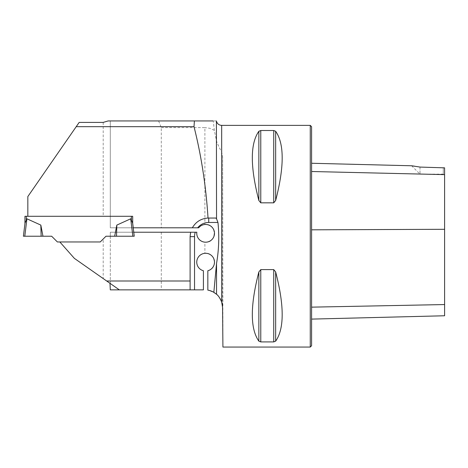 <?xml version="1.0" encoding="UTF-8"?>
<svg xmlns="http://www.w3.org/2000/svg" width="468" height="468" viewBox="0 0 468 468"><rect width="100%" height="100%" fill="white"/><g stroke="black" fill="none" stroke-linecap="round" stroke-linejoin="round"><path stroke-width="0.35" stroke-dasharray="2.34 1.75" d="M216.409 120.943L110.302 120.943L110.302 227.793L198.701 227.793A8.869 8.869 0 0 1 204.89 224.5C217.246 223.002 217.228 243.682 204.89 242.172L204.89 253.317C215.415 251.86 218.041 268.743 207.839 270.738L207.839 290.119C217.638 293.126 222.546 298.9 222.569 307.447L222.622 156.909L221.68 151.837C219.972 149.134 218.258 145.548 216.538 141.073L214.338 130.315L213.273 120.943M103.206 122.405L103.206 216.286L110.302 216.286L110.302 227.793L133.21 227.793M110.302 283.895L110.302 236.217L106.002 236.217L100.257 241.962L103.206 239.008L103.206 278.565L74.389 258.383L59.834 241.962L100.257 241.962L57.388 241.962L51.644 236.217L42.968 236.217L40.827 225.096L26.928 218.796L24.786 236.217L23.4 236.217L25.02 223.002L24.95 216.286L132.69 216.286L132.69 223.16L132.69 216.286L110.302 216.286L110.302 120.943L108.155 120.943M103.206 216.286L27.834 216.286L27.834 196.56L79.174 122.405M158.611 120.943L161.29 127.594L161.29 227.793M161.29 127.594L204.89 127.594L204.89 224.5M214.338 130.315L209.804 128.285L204.89 127.594M204.89 253.317A8.869 8.869 0 0 0 203.41 270.738L203.41 289.862L110.302 289.862L110.302 232.227L133.754 232.227M204.89 242.172A8.869 8.869 0 0 1 196.829 232.227L110.302 232.227L110.302 236.217L134.24 236.217L132.853 236.217L130.712 218.796L132.619 223.002L134.24 236.217L114.672 236.217L116.819 225.096L130.712 218.796M103.206 278.565L119.346 289.862M310.261 347.057L310.261 125.377M222.914 347.057L222.622 156.909M258.857 200.497L260.775 202.831L273.733 202.831L275.652 200.497C284.357 166.766 284.357 143.694 275.652 131.286L273.733 130.519L260.775 130.519L258.857 131.286C250.146 143.694 250.146 166.766 258.857 200.497L258.857 131.286M275.652 271.931L273.733 269.603L260.775 269.603L258.857 271.931C250.146 305.668 250.146 328.741 258.857 341.149L260.775 341.915L273.733 341.915L275.652 341.149C284.357 328.741 284.357 305.668 275.652 271.931L275.652 341.149M161.29 232.227L161.29 289.862M222.633 314.595L222.622 313.654M311.589 171.51L311.589 229.823L311.589 163.262L311.589 171.51L444.6 174.628L444.6 167.848L444.6 175.477L444.6 167.848L419.995 167.07L414.508 166.163M311.589 229.823L311.589 307.148L311.589 229.823L444.6 229.302L444.6 315.765M311.589 307.148L311.589 319.106L311.589 307.148L444.6 304.557M311.589 345.729L311.589 126.705M444.6 174.628L444.6 229.302M419.995 167.07L419.995 174.143L419.995 167.07M443.272 167.591L443.272 174.143L443.272 167.591M190.107 289.862L190.107 236.662A18.621 18.621 0 0 1 190.64 232.227A18.621 18.621 0 0 0 190.107 236.662M192.354 227.793A18.621 18.621 0 0 1 208.728 218.041M131.362 219.667L131.362 216.286L27.834 216.286M106.002 236.217L114.672 236.217L106.002 236.217M24.95 223.581L26.928 218.796M59.834 241.962L100.257 241.962M40.827 225.096L41.137 236.217L42.968 236.217M24.786 236.217L41.137 236.217M132.69 216.286L132.69 223.581M132.853 236.217L116.509 236.217L116.819 225.096M216.538 121.434L216.538 141.073M221.68 125.377L221.68 151.837M275.652 131.286L275.652 200.497M273.733 130.519L273.733 202.831M260.775 130.519L260.775 202.831M258.857 271.931L258.857 341.149M260.775 269.603L260.775 341.915M273.733 269.603L273.733 341.915M26.284 216.286L26.284 219.667M411.618 165.771L419.995 174.143L443.272 174.143L444.6 175.477"/><path stroke-width="0.7" d="M221.68 302.041L221.68 125.377L310.261 125.377L310.261 347.057L222.914 347.057L222.569 307.447L221.68 302.041C220.007 298.104 218.299 295.519 216.538 294.273L213.847 292.325L216.538 263.455C218.889 249.859 219.363 236.2 217.965 222.47L216.538 218.802L215.847 218.041L208.026 218.053C201.094 218.533 195.87 221.779 192.354 227.793L133.24 227.793L132.69 223.16L132.69 216.286L27.834 216.286L27.834 196.56L79.174 122.405L103.206 122.405L108.155 120.943L213.273 120.943M194.401 120.943L194.009 126.67C201.328 155.639 205.996 186.1 208.026 218.053M76.22 126.67L194.009 126.67M109.98 283.304L110.302 289.862L203.41 289.862L203.41 270.738A8.869 8.869 0 0 1 198.344 257.09A8.869 8.869 0 0 1 212.905 257.09A8.869 8.869 0 0 1 207.839 270.738L207.839 290.119A17.737 17.737 0 0 1 213.847 292.325M192.354 227.793L198.701 227.793A8.869 8.869 0 0 1 213.156 228.659A8.869 8.869 0 0 1 207.517 241.997A8.869 8.869 0 0 1 196.829 232.227L133.766 232.227L134.24 236.217L133.766 232.227M132.69 223.581L133.21 227.793M119.346 289.862L106.681 280.999L190.107 280.999L190.107 236.662L190.64 232.227M106.681 280.999L74.389 258.383L59.834 241.962L100.257 241.962L106.002 236.217L116.509 236.217L114.672 236.217L116.819 225.096L130.712 218.796L132.619 223.002L134.24 236.217L132.853 236.217L130.712 218.796M103.206 239.008L100.257 241.962M190.107 289.862L190.107 280.999M258.857 271.931L260.775 269.603L273.733 269.603L275.652 271.931C284.357 305.668 284.357 328.741 275.652 341.149L273.733 341.915L260.775 341.915L258.857 341.149C250.146 328.741 250.146 305.668 258.857 271.931L258.857 341.149M260.775 269.603L260.775 341.915M258.857 131.286L260.775 130.519L273.733 130.519L275.652 131.286C284.357 143.694 284.357 166.766 275.652 200.497L273.733 202.831L260.775 202.831L258.857 200.497C250.146 166.766 250.146 143.694 258.857 131.286L258.857 200.497M311.589 319.106L444.6 315.765L444.6 167.848L419.995 167.07L411.618 165.771L419.995 167.07M414.508 166.163L411.618 165.771L311.589 163.262M310.261 125.377L311.589 126.705L311.589 345.729L310.261 347.057M217.965 222.47L208.728 222.47L208.728 218.041L215.847 218.041M27.834 216.286L24.95 216.286L24.95 223.581M132.69 216.286L131.362 216.286L131.362 219.667M26.928 218.796L24.786 236.217L23.4 236.217L25.02 223.002L26.928 218.796L40.827 225.096L41.137 236.217L42.968 236.217L40.827 225.096M59.834 241.962L57.388 241.962L51.644 236.217L42.968 236.217M24.786 236.217L41.137 236.217M116.819 225.096L116.509 236.217L132.853 236.217M216.538 218.802L216.409 120.943M216.538 294.273L216.538 263.455M311.589 171.51L444.6 174.628M311.589 307.148L444.6 304.557M311.589 229.823L444.6 229.302M275.652 341.149L275.652 271.931M273.733 341.915L273.733 269.603M260.775 202.831L260.775 130.519M273.733 202.831L273.733 130.519M275.652 200.497L275.652 131.286M208.728 222.47A14.186 14.186 0 0 0 197.654 227.793M195.25 232.227A14.186 14.186 0 0 0 194.542 236.662L194.542 289.862M194.542 236.662L190.107 236.662M26.284 216.286L26.284 219.667M216.538 121.434C217.363 123.903 219.077 125.219 221.68 125.377"/></g></svg>
